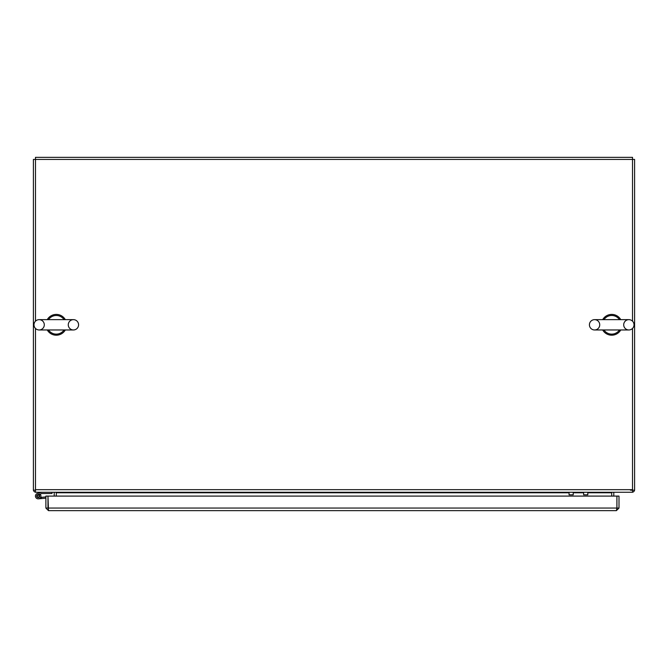 <?xml version="1.0" encoding="UTF-8"?>
<svg xmlns="http://www.w3.org/2000/svg" width="668" height="668" viewBox="0 0 668 668"><rect width="100%" height="100%" fill="white"/><g stroke="black" fill="none" stroke-linecap="round" stroke-linejoin="round"><path stroke-width="1" d="M35.479 321.174L35.479 157.347L632.521 157.347L632.521 321.174M53.682 492.274A0.518 0.518 0 0 1 54.2 492.792L54.2 496.09M56.229 492.274A2.597 2.597 0 0 1 56.279 492.792L56.279 492.274M33.45 490.187A2.597 2.597 0 0 0 35.479 492.216M632.521 490.187L634.6 490.187L634.6 159.427L33.4 159.427L33.4 490.187L35.479 490.187M611.771 492.274A2.597 2.597 0 0 0 611.721 492.792L611.721 492.274M613.8 496.09L613.8 492.792A0.518 0.518 0 0 1 614.318 492.274M632.521 492.216A2.597 2.597 0 0 0 634.55 490.187M611.721 496.09L611.721 492.792L587.807 492.792M56.279 496.09L56.279 492.792L569.061 492.792M632.521 328.447L632.521 492.274L35.479 492.274L35.479 328.447M45.883 496.09L45.883 508.056L48.488 510.653L47.962 496.09L45.883 496.09M616.881 508.239L616.906 496.09L47.979 496.09L47.979 508.056L45.883 508.056M47.979 508.056L616.906 508.056L616.397 510.653L619.002 508.056L619.002 496.09L616.923 496.09L616.923 508.056L619.002 508.056M616.397 510.653L48.488 510.653M65.314 319.646A10.404 10.404 0 0 0 47.253 319.646M47.253 329.967A10.404 10.404 0 0 0 65.314 329.967M620.747 319.646A10.404 10.404 0 0 0 602.686 319.646M602.686 329.967A10.404 10.404 0 0 0 620.747 329.967M78.582 324.807A5.16 5.16 0 0 1 73.422 329.967A5.16 5.16 0 0 1 68.27 324.807A5.16 5.16 0 0 1 73.422 319.646A5.16 5.16 0 0 1 78.582 324.807M33.985 324.807A5.16 5.16 0 0 0 39.145 329.967A5.16 5.16 0 0 0 44.297 324.807A5.16 5.16 0 0 0 39.145 319.646A5.16 5.16 0 0 0 33.985 324.807M56.605 329.967L55.761 329.967M48.522 319.646A9.319 9.319 0 0 1 64.044 319.646M64.044 329.967A9.319 9.319 0 0 1 48.522 329.967M56.279 319.646L56.805 319.646M634.015 324.807A5.16 5.16 0 0 1 628.855 329.967A5.16 5.16 0 0 1 623.703 324.807A5.16 5.16 0 0 1 628.855 319.646A5.16 5.16 0 0 1 634.015 324.807M589.418 324.807A5.16 5.16 0 0 0 594.578 329.967A5.16 5.16 0 0 0 599.73 324.807A5.16 5.16 0 0 0 594.578 319.646A5.16 5.16 0 0 0 589.418 324.807M612.038 329.967L611.195 329.967M603.955 319.646A9.319 9.319 0 0 1 619.478 319.646M619.478 329.967A9.319 9.319 0 0 1 603.955 329.967M611.721 319.646L612.239 319.646M630.442 490.187L632.003 490.187M52.004 492.274L52.004 493.518L41.483 493.518L39.036 494.871A1.495 1.495 0 0 1 39.178 497.226A1.495 1.495 0 0 1 36.857 496.783A1.495 1.495 0 0 1 37.851 494.637L39.946 493.994A2.747 2.747 0 0 1 39.905 498.245A2.747 2.747 0 0 1 35.746 497.359A2.747 2.747 0 0 1 37.433 493.46L41.433 492.316M41.6 492.274L37.433 493.46M40.614 497.384L41.307 497.326L41.416 498.57L38.435 498.837M41.307 497.326L45.883 496.917M39.036 494.871A1.495 1.495 0 0 0 37.851 494.637M45.883 498.169L41.416 498.57M38.193 495.105A1.002 1.002 0 0 1 39.187 496.099A1.002 1.002 0 0 1 38.193 497.101A1.002 1.002 0 0 1 37.191 496.099A1.002 1.002 0 0 1 38.193 495.105M573.227 492.274L573.227 494.829L569.061 494.829L569.061 492.274M587.807 492.274L587.807 494.829L583.64 494.829L583.64 492.274M583.64 492.792L573.227 492.792M35.479 489.669L632.521 489.669M39.145 329.967L73.422 329.967L39.145 329.967M73.422 319.646L39.145 319.646M594.578 329.967L628.855 329.967L594.578 329.967M628.855 319.646L594.578 319.646"/></g></svg>
